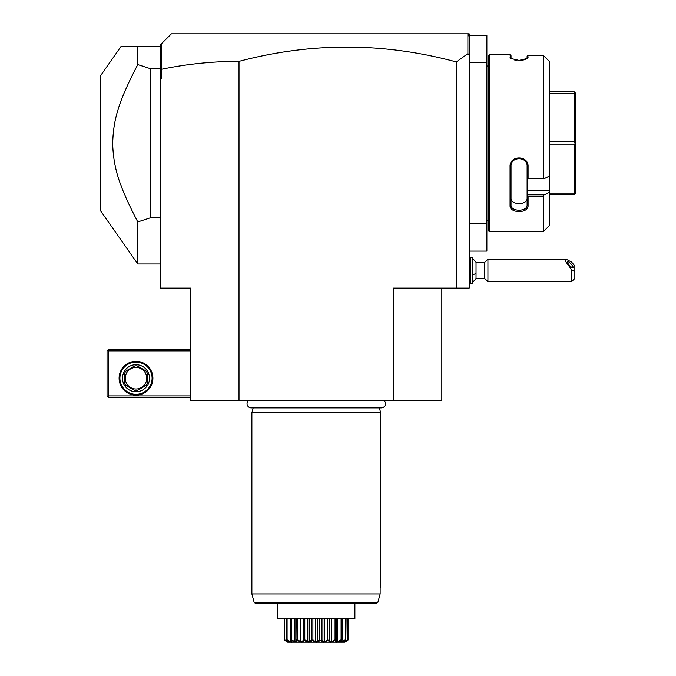 <?xml version="1.0" encoding="UTF-8"?>
<svg xmlns="http://www.w3.org/2000/svg" width="676" height="676" viewBox="0 0 676 676"><rect width="100%" height="100%" fill="white"/><g stroke="black" fill="none" stroke-linecap="round" stroke-linejoin="round"><path stroke-width="1.01" d="M239.017 400.775L190.725 400.775L190.725 288.103L160.144 288.103L160.144 78.864L161.699 78.864L161.699 69.248C187.218 63.958 212.991 61.33 239.017 61.372L239.017 400.775L393.525 400.775L393.525 288.103L469.178 288.103L469.178 223.722L486.881 223.722L486.881 251.083L469.178 251.083M441.817 288.103L441.817 400.775L393.525 400.775M239.017 61.372C311.492 42.157 383.917 42.351 456.3 61.938L456.3 288.103M456.3 61.938L467.902 53.674L469.178 54.629L469.178 223.722M469.178 35.405L486.881 35.405L486.881 62.775L469.178 62.775M486.881 62.775L486.881 223.722M488.495 220.503L486.881 220.503M488.495 65.994L486.881 65.994M544.29 178.641L527.119 178.641L527.119 190.767L549.656 190.767L549.656 192.111L544.29 194.806L549.656 192.111L549.656 225.336L543.217 231.775L489.458 231.775L489.458 54.722L488.495 55.686L488.495 230.803L489.458 231.775L543.217 231.775L543.217 196.217L528.083 196.217L528.083 205.546C528.607 213.531 509.552 213.557 510.059 205.546L510.059 166.566C509.552 155.058 528.607 155.1 528.083 166.566L528.083 178.185L543.217 178.185L544.29 178.641L549.656 175.937L549.656 61.693L543.217 55.339L543.217 178.185M543.217 55.339L528.083 55.339L527.652 58.389L519.075 60.401L510.49 58.389L510.059 54.722L489.458 54.722M527.119 56.201L528.083 55.339L527.119 56.201L527.06 58.804M528.083 57.629L527.119 58.567M510.059 57.629L511.081 58.804M510.059 54.722L511.022 55.686L511.022 58.567M514.411 59.944L516.515 60.274M519.024 60.401L519.506 60.401M521.559 60.274L524.39 59.801M524.88 59.674L525.683 59.42M544.29 56.294L549.656 61.693M527.119 190.767L527.119 194.806L544.29 194.806L543.217 196.217M549.656 190.767L549.656 175.937M528.083 205.546L527.119 204.862L527.119 194.806M527.119 194.95L528.083 196.217M510.059 205.546L511.022 204.862L511.022 166.313C510.498 156.198 527.643 156.198 527.119 166.313L527.119 178.591L528.083 178.185M527.119 204.862C527.643 211.968 510.498 211.968 511.022 204.862L511.022 198.178C510.507 205.318 527.635 205.318 527.119 198.178M510.059 166.566L511.022 166.313M528.083 166.566L527.119 166.313M511.022 198.178L511.022 204.862M522.945 203.02L522.514 203.163M549.656 193.082L574.118 193.082L574.955 193.919L574.118 194.756L549.656 194.756M574.955 193.919L575.403 193.463L575.403 143.244L574.118 144.917L574.118 193.082M549.656 144.917L574.118 144.917M549.656 141.571L574.118 141.571L574.955 143.244M549.656 91.742L574.118 91.742L574.955 92.578L574.118 93.415L574.118 141.571M574.955 92.578L575.403 93.034L575.403 143.244M549.656 93.415L574.118 93.415M469.178 37.324L468.823 35.059L467.564 33.8L469.178 33.8L469.178 54.629M467.902 34.138L467.902 53.674M160.144 78.864L160.144 70.093L161.572 69.138L161.572 43.636L171.417 33.8L467.564 33.8M160.144 76.726L161.699 78.864M160.144 70.093L160.144 45.064L161.572 43.636M160.144 49.948L160.981 44.236M160.144 263.961L137.786 263.961L100.597 210.844L100.597 75.644L120.877 46.678L160.144 46.678M137.786 263.961L137.786 221.922C117.962 183.864 113.686 166.989 112.664 144.258C113.289 120.759 117.421 103.698 137.786 64.575L137.786 46.678M137.786 64.575L150.494 68.724L160.144 68.724M150.494 68.724L150.494 217.773L160.144 217.773M137.786 221.922L150.494 217.773M190.725 395.942L108.642 395.942L107.839 396.744L108.642 397.556L190.725 397.556M107.839 396.744L107.036 395.942L107.036 350.878L108.642 349.264L190.725 349.264M107.839 350.075L108.642 350.878L190.725 350.878M108.642 395.942L108.642 350.878M152.903 378.239A16.9 16.9 0 0 1 136.003 395.139A16.9 16.9 0 0 1 119.103 378.239A16.9 16.9 0 0 1 136.003 361.339A16.9 16.9 0 0 1 152.903 378.239M152.1 378.239A16.097 16.097 0 0 1 136.003 394.336A16.097 16.097 0 0 1 119.906 378.239A16.097 16.097 0 0 1 136.003 362.142A16.097 16.097 0 0 1 152.1 378.239M122.483 378.239A13.52 13.52 0 0 1 136.003 364.719A13.52 13.52 0 0 1 149.523 378.239A13.52 13.52 0 0 1 136.003 391.759A13.52 13.52 0 0 1 122.483 378.239M147.275 373.076L147.275 383.402L147.275 373.076A12.396 12.396 0 0 0 146.109 371.065L137.169 365.902A12.396 12.396 0 0 0 134.845 365.902L125.897 371.065A12.396 12.396 0 0 0 124.739 373.076L124.739 383.402A12.396 12.396 0 0 0 125.897 385.413L134.845 390.576A12.396 12.396 0 0 0 137.169 390.576L146.109 385.413A12.396 12.396 0 0 0 147.275 383.402M146.109 385.413L137.169 390.576M134.845 390.576L125.897 385.413M124.739 383.402L124.739 373.076M125.897 371.065L134.845 365.902M136.003 389.021A10.782 10.782 0 0 0 146.785 378.239A10.782 10.782 0 0 0 136.003 367.457A10.782 10.782 0 0 0 125.221 378.239A10.782 10.782 0 0 0 136.003 389.021M137.169 365.902L146.109 371.065M472.397 258.595A14.483 14.483 0 0 1 476.039 262.356L476.039 273.391A14.483 5.391 180 0 1 472.397 274.794M472.397 282.205A14.483 14.483 0 0 0 476.039 278.444L476.039 273.391M470.783 257.522L470.783 283.278L472.397 283.278L472.397 257.522L470.783 257.522L469.178 259.136M476.039 278.444L484.717 278.444L484.717 262.356L487.937 259.136L487.937 281.664L571.634 281.664L571.634 269.707L574.853 271.837L574.853 278.444L571.634 281.664M487.937 259.136L566.006 259.136L571.634 262.127L574.853 265.972L574.853 271.837M566.006 259.136L565.601 261.435L571.634 269.707M567.46 262.043A4.022 1.056 47.1 0 0 569.91 265.803A4.022 1.056 47.1 0 0 573.037 267.628A4.022 1.056 47.1 0 0 573.147 267.324A4.022 1.056 47.1 0 0 570.696 263.564A4.022 1.056 47.1 0 0 567.561 261.73A4.022 1.056 47.1 0 0 567.46 262.043M248.227 400.775A4.217 4.217 0 0 0 251.261 407.915L381.281 407.915A4.217 4.217 0 0 0 384.314 400.775M379.38 407.915L380.656 412.681L251.895 412.681L251.895 593.917L380.149 593.917L377.859 602.375L380.149 593.917L380.149 587.478L380.656 587.478L380.149 587.478M253.17 407.915L251.895 412.681M380.656 412.681L380.656 587.478M251.895 593.917L254.159 602.375L377.859 602.375L376.295 603.575L354.9 603.575L354.9 618.743L277.642 618.743L277.642 603.575M284.52 639.842L284.52 618.743L284.52 639.842L287.537 642.115L284.588 640.265L284.731 618.743M284.731 639.842L287.807 641.718L287.807 641.237M286.835 640.265L287.089 639.842L290.494 641.718L291.449 641.718L290.841 640.265C293.139 642.901 291.795 642.901 286.835 640.265L286.472 618.743M287.089 639.842L287.089 618.743M290.494 641.718L290.494 640.003M290.452 639.842L290.452 618.743M291.035 640.265L291.44 639.842L294.939 641.718L296.282 641.718L296.198 639.842L296.705 640.265C297.778 642.901 295.894 642.901 291.035 640.265L290.841 640.265M291.44 639.842L291.44 618.743M294.939 641.718L294.939 618.743M296.003 618.743L296.003 640.409L296.198 618.743M297.533 640.552L296.958 640.265L297.482 639.842L300.845 641.718L302.485 641.718L303.304 639.842L303.904 640.265C303.685 642.901 301.369 642.901 296.958 640.265L296.705 640.265M297.482 639.842L297.482 618.743M300.845 641.718L300.845 618.743M303.304 639.842L303.304 618.743M304.555 640.468L304.8 639.842L307.791 641.718L309.625 641.718L311.298 639.842L311.94 640.265C310.445 642.901 307.867 642.901 304.2 640.265L303.904 640.265M304.8 639.842L304.8 618.743M307.791 641.718L307.791 618.743M309.625 641.718L309.625 618.743M311.298 639.842L311.298 618.743M312.785 640.637L312.261 640.265L312.904 639.842L315.32 641.718L317.221 641.718L319.638 639.842L320.28 640.265C317.61 642.901 314.931 642.901 312.261 640.265L311.695 640.527M312.904 639.842L312.904 618.743M315.32 641.718L315.32 618.743M317.221 641.718L317.221 618.743M319.638 639.842L319.638 618.743M320.863 640.544L321.244 639.842L322.917 641.718L324.75 641.718L327.742 639.842L328.342 640.265C324.674 642.901 322.097 642.901 320.601 640.265L319.765 640.628M321.244 639.842L321.244 618.743M322.917 641.718L322.917 618.743M324.75 641.718L324.75 618.743M327.742 639.842L327.742 618.743M328.637 640.265L329.237 639.842L330.057 641.718L331.705 641.718L335.059 639.842L335.583 640.265C331.172 642.901 328.857 642.901 328.637 640.265L327.987 640.468M329.237 639.842L329.237 618.743M331.705 641.718L331.705 618.743M335.059 639.842L335.059 618.743M335.795 640.671L336.344 639.842L336.259 641.718L337.603 641.718L341.101 639.842L341.507 640.265C336.656 642.901 334.764 642.901 335.837 640.265L335.144 640.485M336.538 618.743L336.538 640.409L336.344 618.743M337.603 641.718L337.603 618.743M341.101 639.842L341.101 618.743M341.701 640.265L341.093 641.718L345.453 639.842L345.715 640.265C340.746 642.901 339.411 642.901 341.701 640.265L341.507 640.265M342.09 639.842L342.09 618.743M342.048 641.718L342.048 640.003M345.453 639.842L345.453 618.743M344.405 641.541L347.819 639.842L347.912 640.265L344.152 641.794L345.715 640.265M345.833 640.265L346.078 618.743M344.735 641.718L344.735 641.237M347.819 639.842L347.819 618.743M344.861 642.2L287.68 642.2L344.861 642.2L347.912 640.265M345.005 642.115L348.03 639.842L348.03 618.743M286.709 640.265L288.39 641.794L284.63 640.265M287.055 641.516L288.246 642.048M288.297 640.966L289.353 641.439M344.684 641.896L345.487 641.516M345.36 603.575L354.055 603.575M376.295 603.575L255.714 603.575L254.159 602.375M470.733 257.573A14.483 14.483 0 0 0 469.178 256.872M469.178 283.928A14.483 14.483 0 0 0 470.733 283.227M469.178 281.664L470.783 283.278M476.039 262.356L484.717 262.356M484.717 278.444L487.937 281.664"/></g></svg>
